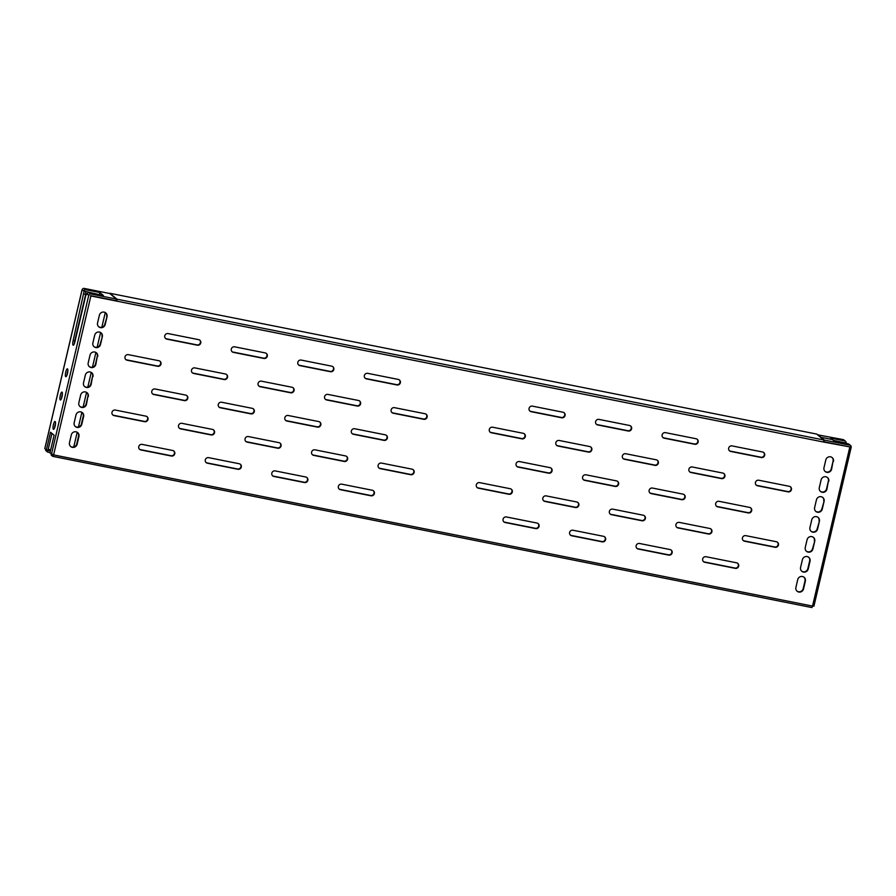 <?xml version="1.0" encoding="UTF-8"?>
<svg xmlns="http://www.w3.org/2000/svg" width="896" height="896" viewBox="0 0 896 896"><rect width="100%" height="100%" fill="white"/><g stroke="black" fill="none" stroke-linecap="round" stroke-linejoin="round"><path stroke-width="1.34" d="M523.219 433.306A2.867 2.755 -50.1 0 1 525.302 436.621A2.867 2.755 -50.1 0 1 521.92 438.85L491.378 432.768A2.867 2.755 -50.1 0 1 489.541 428.803A2.867 2.755 -50.1 0 1 492.677 427.224L523.219 433.306M524.216 433.731A2.867 2.755 -50.1 0 1 521.55 438.536L491.008 432.454A2.867 2.755 -50.1 0 1 490.011 432.029M589.758 446.566A2.867 2.755 -50.1 0 1 591.83 449.87A2.867 2.755 -50.1 0 1 588.459 452.099L557.917 446.018A2.867 2.755 -50.1 0 1 556.069 442.053A2.867 2.755 -50.1 0 1 559.216 440.474L589.758 446.566M590.755 446.981A2.867 2.755 -50.1 0 1 588.078 451.797L557.547 445.704A2.867 2.755 -50.1 0 1 556.539 445.29M656.286 459.816A2.867 2.755 -50.1 0 1 658.37 463.131A2.867 2.755 -50.1 0 1 654.987 465.36L624.445 459.267A2.867 2.755 -50.1 0 1 622.608 455.314A2.867 2.755 -50.1 0 1 625.744 453.734L656.286 459.816M657.294 460.242A2.867 2.755 -50.1 0 1 654.618 465.046L624.075 458.965A2.867 2.755 -50.1 0 1 623.078 458.539M722.826 473.066A2.867 2.755 -50.1 0 1 724.898 476.381A2.867 2.755 -50.1 0 1 721.526 478.61L690.984 472.528A2.867 2.755 -50.1 0 1 689.136 468.563A2.867 2.755 -50.1 0 1 692.283 466.984L722.826 473.066M723.822 473.491A2.867 2.755 -50.1 0 1 721.157 478.296L690.614 472.214A2.867 2.755 -50.1 0 1 689.606 471.789M789.354 486.315A2.867 2.755 -50.1 0 1 791.437 489.63A2.867 2.755 -50.1 0 1 788.054 491.859L757.512 485.778A2.867 2.755 -50.1 0 1 755.675 481.813A2.867 2.755 -50.1 0 1 758.811 480.234L789.354 486.315M790.362 486.741A2.867 2.755 -50.1 0 1 787.685 491.557L757.142 485.464A2.867 2.755 -50.1 0 1 756.146 485.05M510.227 488.723A2.867 2.755 -50.1 0 1 512.299 492.038A2.867 2.755 -50.1 0 1 508.928 494.267L478.386 488.186A2.867 2.755 -50.1 0 1 476.538 484.221A2.867 2.755 -50.1 0 1 479.685 482.642L510.227 488.723M511.224 489.149A2.867 2.755 -50.1 0 1 508.547 493.954L478.016 487.872A2.867 2.755 -50.1 0 1 477.008 487.446M576.755 501.973A2.867 2.755 -50.1 0 1 578.838 505.288A2.867 2.755 -50.1 0 1 575.456 507.517L544.914 501.435A2.867 2.755 -50.1 0 1 543.077 497.47A2.867 2.755 -50.1 0 1 546.213 495.891L576.755 501.973M577.763 502.398A2.867 2.755 -50.1 0 1 575.086 507.203L544.544 501.122A2.867 2.755 -50.1 0 1 543.547 500.696M643.294 515.234A2.867 2.755 -50.1 0 1 645.366 518.538A2.867 2.755 -50.1 0 1 641.995 520.766L611.453 514.685A2.867 2.755 -50.1 0 1 609.605 510.72A2.867 2.755 -50.1 0 1 612.752 509.141L643.294 515.234M644.291 515.648A2.867 2.755 -50.1 0 1 641.626 520.464L611.083 514.371A2.867 2.755 -50.1 0 1 610.075 513.957M709.822 528.483A2.867 2.755 -50.1 0 1 711.906 531.798A2.867 2.755 -50.1 0 1 708.523 534.027L677.981 527.934A2.867 2.755 -50.1 0 1 676.144 523.981A2.867 2.755 -50.1 0 1 679.28 522.402L709.822 528.483M710.83 528.909A2.867 2.755 -50.1 0 1 708.154 533.714L677.611 527.632A2.867 2.755 -50.1 0 1 676.614 527.206M776.362 541.733A2.867 2.755 -50.1 0 1 778.434 545.048A2.867 2.755 -50.1 0 1 775.062 547.277L744.52 541.195A2.867 2.755 -50.1 0 1 742.672 537.23A2.867 2.755 -50.1 0 1 745.819 535.651L776.362 541.733M777.358 542.158A2.867 2.755 -50.1 0 1 774.693 546.963L744.15 540.882A2.867 2.755 -50.1 0 1 743.154 540.456M562.99 412.227A2.867 2.755 -50.1 0 1 565.062 415.542A2.867 2.755 -50.1 0 1 561.691 417.771L531.149 411.69A2.867 2.755 -50.1 0 1 529.301 407.725A2.867 2.755 -50.1 0 1 532.448 406.146L562.99 412.227M529.771 410.95A2.867 2.755 129.9 0 0 530.779 411.376L561.31 417.458A2.867 2.755 129.9 0 0 563.987 412.653M629.518 425.477A2.867 2.755 -50.1 0 1 631.602 428.792A2.867 2.755 -50.1 0 1 628.219 431.021L597.677 424.939A2.867 2.755 -50.1 0 1 595.84 420.974A2.867 2.755 -50.1 0 1 598.976 419.395L629.518 425.477M596.31 424.2A2.867 2.755 129.9 0 0 597.307 424.626L627.85 430.707A2.867 2.755 129.9 0 0 630.515 425.902M696.058 438.738A2.867 2.755 -50.1 0 1 698.13 442.053A2.867 2.755 -50.1 0 1 694.758 444.27L664.216 438.189A2.867 2.755 -50.1 0 1 662.368 434.235A2.867 2.755 -50.1 0 1 665.515 432.656L696.058 438.738M662.838 437.461A2.867 2.755 129.9 0 0 663.846 437.886L694.389 443.968A2.867 2.755 129.9 0 0 697.054 439.152M549.987 467.645A2.867 2.755 -50.1 0 1 552.07 470.96A2.867 2.755 -50.1 0 1 548.688 473.189L518.146 467.096A2.867 2.755 -50.1 0 1 516.309 463.142A2.867 2.755 -50.1 0 1 519.445 461.563L549.987 467.645M516.779 466.368A2.867 2.755 129.9 0 0 517.776 466.794L548.318 472.875A2.867 2.755 129.9 0 0 550.984 468.07M616.526 480.894A2.867 2.755 -50.1 0 1 618.598 484.21A2.867 2.755 -50.1 0 1 615.227 486.438L584.685 480.357A2.867 2.755 -50.1 0 1 582.837 476.392A2.867 2.755 -50.1 0 1 585.984 474.813L616.526 480.894M583.307 479.618A2.867 2.755 129.9 0 0 584.315 480.043L614.858 486.125A2.867 2.755 129.9 0 0 617.523 481.32M683.054 494.144A2.867 2.755 -50.1 0 1 685.138 497.459A2.867 2.755 -50.1 0 1 681.755 499.688L651.213 493.606A2.867 2.755 -50.1 0 1 649.376 489.642A2.867 2.755 -50.1 0 1 652.512 488.062L683.054 494.144M649.846 492.867A2.867 2.755 129.9 0 0 650.843 493.293L681.386 499.374A2.867 2.755 129.9 0 0 684.062 494.57M762.586 451.987A2.867 2.755 -50.1 0 1 764.669 455.302A2.867 2.755 -50.1 0 1 761.286 457.531L730.744 451.45A2.867 2.755 -50.1 0 1 728.907 447.485A2.867 2.755 -50.1 0 1 732.043 445.906L762.586 451.987M729.378 450.71A2.867 2.755 129.9 0 0 730.374 451.136L760.917 457.218A2.867 2.755 129.9 0 0 763.594 452.413M749.594 507.405A2.867 2.755 -50.1 0 1 751.666 510.72A2.867 2.755 -50.1 0 1 748.294 512.938L717.752 506.856A2.867 2.755 -50.1 0 1 715.904 502.902A2.867 2.755 -50.1 0 1 719.051 501.312L749.594 507.405M716.374 506.128A2.867 2.755 129.9 0 0 717.382 506.554L747.925 512.635A2.867 2.755 129.9 0 0 750.59 507.819M536.995 523.051A2.867 2.755 -50.1 0 1 539.067 526.366A2.867 2.755 -50.1 0 1 535.696 528.595L505.154 522.514A2.867 2.755 -50.1 0 1 503.306 518.549A2.867 2.755 -50.1 0 1 506.453 516.97L536.995 523.051M503.776 521.786A2.867 2.755 129.9 0 0 504.784 522.2L535.326 528.282A2.867 2.755 129.9 0 0 537.992 523.477M603.523 536.312A2.867 2.755 -50.1 0 1 605.606 539.627A2.867 2.755 -50.1 0 1 602.224 541.845L571.682 535.763A2.867 2.755 -50.1 0 1 569.845 531.81A2.867 2.755 -50.1 0 1 572.981 530.23L603.523 536.312M570.315 535.035A2.867 2.755 129.9 0 0 571.312 535.461L601.854 541.542A2.867 2.755 129.9 0 0 604.531 536.738M670.062 549.562A2.867 2.755 -50.1 0 1 672.134 552.877A2.867 2.755 -50.1 0 1 668.763 555.106L638.221 549.024A2.867 2.755 -50.1 0 1 636.373 545.059A2.867 2.755 -50.1 0 1 639.52 543.48L670.062 549.562M636.843 548.285A2.867 2.755 129.9 0 0 637.851 548.71L668.394 554.792A2.867 2.755 129.9 0 0 671.059 549.987M736.59 562.811A2.867 2.755 -50.1 0 1 738.674 566.126A2.867 2.755 -50.1 0 1 735.291 568.355L704.749 562.274A2.867 2.755 -50.1 0 1 702.912 558.309A2.867 2.755 -50.1 0 1 706.048 556.73L736.59 562.811M703.382 561.534A2.867 2.755 129.9 0 0 704.379 561.96L734.922 568.042A2.867 2.755 129.9 0 0 737.598 563.237M427.134 417.066A2.867 2.755 129.9 0 0 425.051 413.75L394.52 407.669A2.867 2.755 129.9 0 0 392.022 412.642A2.867 2.755 129.9 0 0 393.21 413.213L423.752 419.294A2.867 2.755 129.9 0 0 427.134 417.066M391.843 412.474A2.867 2.755 129.9 0 0 392.84 412.899L423.382 418.981A2.867 2.755 129.9 0 0 426.059 414.176M360.595 403.816A2.867 2.755 129.9 0 0 358.523 400.501L327.981 394.419A2.867 2.755 129.9 0 0 325.483 399.392A2.867 2.755 129.9 0 0 326.682 399.963L357.224 406.045A2.867 2.755 129.9 0 0 360.595 403.816M325.304 399.224A2.867 2.755 129.9 0 0 326.312 399.65L356.854 405.731A2.867 2.755 129.9 0 0 359.52 400.926M294.067 390.566A2.867 2.755 129.9 0 0 291.984 387.251L261.442 381.17A2.867 2.755 129.9 0 0 258.955 386.131A2.867 2.755 129.9 0 0 260.142 386.702L290.685 392.795A2.867 2.755 129.9 0 0 294.067 390.566M258.776 385.974A2.867 2.755 129.9 0 0 259.773 386.4L290.315 392.482A2.867 2.755 129.9 0 0 292.992 387.677M227.528 377.306A2.867 2.755 129.9 0 0 225.456 373.99L194.914 367.909A2.867 2.755 129.9 0 0 192.416 372.882A2.867 2.755 129.9 0 0 193.614 373.453L224.157 379.534A2.867 2.755 129.9 0 0 227.528 377.306M192.237 372.725A2.867 2.755 129.9 0 0 193.245 373.139L223.787 379.232A2.867 2.755 129.9 0 0 226.453 374.416M161 364.056A2.867 2.755 129.9 0 0 158.917 360.741L128.374 354.659A2.867 2.755 129.9 0 0 125.888 359.632A2.867 2.755 129.9 0 0 127.075 360.203L157.618 366.285A2.867 2.755 129.9 0 0 161 364.056M125.709 359.464A2.867 2.755 129.9 0 0 126.706 359.89L157.248 365.971A2.867 2.755 129.9 0 0 159.914 361.166M414.131 472.483A2.867 2.755 129.9 0 0 412.059 469.168L381.517 463.086A2.867 2.755 129.9 0 0 379.019 468.059A2.867 2.755 129.9 0 0 380.218 468.63L410.76 474.712A2.867 2.755 129.9 0 0 414.131 472.483M378.851 467.891A2.867 2.755 129.9 0 0 379.848 468.317L410.39 474.398A2.867 2.755 129.9 0 0 413.056 469.594M347.603 459.234A2.867 2.755 129.9 0 0 345.52 455.918L314.989 449.837A2.867 2.755 129.9 0 0 312.491 454.798A2.867 2.755 129.9 0 0 313.678 455.37L344.221 461.462A2.867 2.755 129.9 0 0 347.603 459.234M312.312 454.642A2.867 2.755 129.9 0 0 313.309 455.067L343.851 461.149A2.867 2.755 129.9 0 0 346.528 456.344M281.064 445.973A2.867 2.755 129.9 0 0 278.992 442.658L248.45 436.576A2.867 2.755 129.9 0 0 245.952 441.549A2.867 2.755 129.9 0 0 247.15 442.12L277.693 448.202A2.867 2.755 129.9 0 0 281.064 445.973M245.773 441.392A2.867 2.755 129.9 0 0 246.781 441.806L277.323 447.899A2.867 2.755 129.9 0 0 279.989 443.083M214.536 432.723A2.867 2.755 129.9 0 0 212.453 429.408L181.91 423.326A2.867 2.755 129.9 0 0 179.424 428.299A2.867 2.755 129.9 0 0 180.611 428.87L211.154 434.952A2.867 2.755 129.9 0 0 214.536 432.723M179.245 428.131A2.867 2.755 129.9 0 0 180.242 428.557L210.784 434.638A2.867 2.755 129.9 0 0 213.461 429.834M147.997 419.474A2.867 2.755 129.9 0 0 145.925 416.158L115.382 410.077A2.867 2.755 129.9 0 0 112.885 415.05A2.867 2.755 129.9 0 0 114.083 415.61L144.626 421.702A2.867 2.755 129.9 0 0 147.997 419.474M112.706 414.882A2.867 2.755 129.9 0 0 113.714 415.307L144.256 421.389A2.867 2.755 129.9 0 0 146.922 416.584M333.827 369.477A2.867 2.755 129.9 0 0 331.755 366.173L301.213 360.08A2.867 2.755 129.9 0 0 298.715 365.053A2.867 2.755 129.9 0 0 299.914 365.624L330.456 371.706A2.867 2.755 129.9 0 0 333.827 369.477M332.752 366.587A2.867 2.755 -50.1 0 1 330.086 371.403L299.544 365.322A2.867 2.755 -50.1 0 1 298.536 364.896M320.835 424.894A2.867 2.755 129.9 0 0 318.752 421.579L288.21 415.498A2.867 2.755 129.9 0 0 285.723 420.47A2.867 2.755 129.9 0 0 286.91 421.042L317.453 427.123A2.867 2.755 129.9 0 0 320.835 424.894M319.76 422.005A2.867 2.755 -50.1 0 1 317.083 426.81L286.541 420.728A2.867 2.755 -50.1 0 1 285.544 420.302M267.299 356.227A2.867 2.755 129.9 0 0 265.216 352.912L234.674 346.83A2.867 2.755 129.9 0 0 232.187 351.803A2.867 2.755 129.9 0 0 233.374 352.374L263.917 358.456A2.867 2.755 129.9 0 0 267.299 356.227M266.224 353.338A2.867 2.755 -50.1 0 1 263.547 358.142L233.005 352.061A2.867 2.755 -50.1 0 1 232.008 351.635M254.296 411.645A2.867 2.755 129.9 0 0 252.224 408.33L221.682 402.248A2.867 2.755 129.9 0 0 219.184 407.221A2.867 2.755 129.9 0 0 220.382 407.792L250.925 413.874A2.867 2.755 129.9 0 0 254.296 411.645M253.221 408.755A2.867 2.755 -50.1 0 1 250.555 413.56L220.013 407.478A2.867 2.755 -50.1 0 1 219.005 407.053M200.76 342.978A2.867 2.755 129.9 0 0 198.688 339.662L168.146 333.581A2.867 2.755 129.9 0 0 165.648 338.554A2.867 2.755 129.9 0 0 166.846 339.125L197.389 345.206A2.867 2.755 129.9 0 0 200.76 342.978M199.685 340.088A2.867 2.755 -50.1 0 1 197.019 344.893L166.477 338.811A2.867 2.755 -50.1 0 1 165.469 338.386M187.768 398.395A2.867 2.755 129.9 0 0 185.685 395.08L155.142 388.998A2.867 2.755 129.9 0 0 152.656 393.96A2.867 2.755 129.9 0 0 153.843 394.531L184.386 400.613A2.867 2.755 129.9 0 0 187.768 398.395M186.693 395.494A2.867 2.755 -50.1 0 1 184.016 400.31L153.474 394.229A2.867 2.755 -50.1 0 1 152.477 393.803M400.366 382.738A2.867 2.755 129.9 0 0 398.283 379.422L367.741 373.341A2.867 2.755 129.9 0 0 365.254 378.314A2.867 2.755 129.9 0 0 366.442 378.885L396.984 384.966A2.867 2.755 129.9 0 0 400.366 382.738M399.291 379.848A2.867 2.755 -50.1 0 1 396.614 384.653L366.072 378.571A2.867 2.755 -50.1 0 1 365.075 378.146M387.363 438.144A2.867 2.755 129.9 0 0 385.291 434.84L354.749 428.747A2.867 2.755 129.9 0 0 352.251 433.72A2.867 2.755 129.9 0 0 353.45 434.291L383.992 440.373A2.867 2.755 129.9 0 0 387.363 438.144M386.288 435.254A2.867 2.755 -50.1 0 1 383.622 440.07L353.08 433.978A2.867 2.755 -50.1 0 1 352.083 433.563M374.371 493.562A2.867 2.755 129.9 0 0 372.288 490.246L341.757 484.165A2.867 2.755 129.9 0 0 339.259 489.138A2.867 2.755 129.9 0 0 340.458 489.709L370.989 495.79A2.867 2.755 129.9 0 0 374.371 493.562M373.296 490.672A2.867 2.755 -50.1 0 1 370.619 495.477L340.077 489.395A2.867 2.755 -50.1 0 1 339.08 488.97M307.832 480.312A2.867 2.755 129.9 0 0 305.76 476.997L275.218 470.915A2.867 2.755 129.9 0 0 272.72 475.888A2.867 2.755 129.9 0 0 273.918 476.459L304.461 482.541A2.867 2.755 129.9 0 0 307.832 480.312M306.757 477.422A2.867 2.755 -50.1 0 1 304.091 482.227L273.549 476.146A2.867 2.755 -50.1 0 1 272.552 475.72M241.304 467.062A2.867 2.755 129.9 0 0 239.221 463.747L208.678 457.654A2.867 2.755 129.9 0 0 206.192 462.627A2.867 2.755 129.9 0 0 207.379 463.198L237.922 469.28A2.867 2.755 129.9 0 0 241.304 467.062M240.229 464.162A2.867 2.755 -50.1 0 1 237.552 468.978L207.01 462.896A2.867 2.755 -50.1 0 1 206.013 462.47M174.765 453.802A2.867 2.755 129.9 0 0 172.693 450.486L142.15 444.405A2.867 2.755 129.9 0 0 139.653 449.378A2.867 2.755 129.9 0 0 140.851 449.949L171.394 456.03A2.867 2.755 129.9 0 0 174.765 453.802M173.69 450.912A2.867 2.755 -50.1 0 1 171.024 455.717L140.482 449.635A2.867 2.755 -50.1 0 1 139.474 449.21M65.744 372.042A4.021 0.997 -78.7 0 0 65.822 376.701A4.021 0.997 -78.7 0 0 67.48 373.486A4.021 0.997 -78.7 0 0 67.39 368.816A4.021 0.997 -78.7 0 0 65.744 372.042M66.998 375.088A4.021 0.997 101.3 0 1 67.379 372.366A4.021 0.997 101.3 0 1 67.861 370.754M60.29 395.315A4.021 0.997 -78.7 0 0 60.368 399.974A4.021 0.997 -78.7 0 0 62.014 396.76A4.021 0.997 -78.7 0 0 61.936 392.09A4.021 0.997 -78.7 0 0 60.29 395.315M61.533 398.362A4.021 0.997 101.3 0 1 61.925 395.64A4.021 0.997 101.3 0 1 62.406 394.027M53.402 424.682A4.021 0.997 -78.7 0 0 53.48 429.341A4.021 0.997 -78.7 0 0 55.126 426.126A4.021 0.997 -78.7 0 0 55.048 421.467A4.021 0.997 -78.7 0 0 53.402 424.682M54.645 427.739A4.021 0.997 101.3 0 1 55.037 425.006A4.021 0.997 101.3 0 1 55.507 423.405M75.981 414.982L74.166 422.744A4.021 3.853 129.9 0 0 75.398 426.586A4.021 3.853 129.9 0 0 81.794 424.267L83.619 416.506A4.021 3.853 129.9 0 0 82.376 412.664A4.021 3.853 129.9 0 0 75.981 414.982M802.402 559.686L800.587 567.437A4.021 3.853 129.9 0 0 801.819 571.278A4.021 3.853 129.9 0 0 808.214 568.96L810.04 561.198A4.021 3.853 129.9 0 0 808.797 557.357A4.021 3.853 129.9 0 0 802.402 559.686M797.72 579.634L795.906 587.395A4.021 3.853 129.9 0 0 797.138 591.237A4.021 3.853 129.9 0 0 803.544 588.907L805.358 581.157A4.021 3.853 129.9 0 0 804.126 577.315A4.021 3.853 129.9 0 0 797.72 579.634M71.299 434.93L69.485 442.691A4.021 3.853 129.9 0 0 70.717 446.533A4.021 3.853 129.9 0 0 77.123 444.214L78.938 436.453A4.021 3.853 129.9 0 0 77.706 432.611A4.021 3.853 129.9 0 0 71.299 434.93M823.715 442.064L90.877 295.971L116.95 301.168L116.939 299.174L109.928 293.294L816.715 434.078L823.738 439.958L823.715 442.064L851.155 447.16A1.837 1.758 129.9 0 0 849.8 445.155L824.275 440.07L823.883 441.728L851.155 447.16M814.722 541.251A4.021 3.853 129.9 0 0 813.478 537.41A4.021 3.853 129.9 0 0 807.083 539.739L805.269 547.49A4.021 3.853 129.9 0 0 806.501 551.331A4.021 3.853 129.9 0 0 812.896 549.013L814.722 541.251L812.526 548.699A4.021 3.853 -50.1 0 1 806.322 551.174M819.392 521.304A4.021 3.853 129.9 0 0 818.16 517.462A4.021 3.853 129.9 0 0 811.765 519.781L809.939 527.542A4.021 3.853 129.9 0 0 811.182 531.384A4.021 3.853 129.9 0 0 817.578 529.066L819.392 521.304L817.208 528.752A4.021 3.853 -50.1 0 1 811.003 531.227M824.074 501.357A4.021 3.853 129.9 0 0 822.842 497.515A4.021 3.853 129.9 0 0 816.446 499.834L814.621 507.595A4.021 3.853 129.9 0 0 815.864 511.437A4.021 3.853 129.9 0 0 822.259 509.118L824.074 501.357L821.89 508.805A4.021 3.853 -50.1 0 1 815.674 511.269M828.755 481.41A4.021 3.853 129.9 0 0 827.523 477.568A4.021 3.853 129.9 0 0 821.117 479.886L819.302 487.648A4.021 3.853 129.9 0 0 820.534 491.49A4.021 3.853 129.9 0 0 826.941 489.171L828.386 481.096L826.56 488.858A4.021 3.853 -50.1 0 1 820.355 491.322M833.437 461.462A4.021 3.853 129.9 0 0 832.194 457.621A4.021 3.853 129.9 0 0 825.798 459.939L823.984 467.701A4.021 3.853 129.9 0 0 825.216 471.542A4.021 3.853 129.9 0 0 831.611 469.213L833.067 461.149L831.242 468.91A4.021 3.853 -50.1 0 1 825.037 471.374M88.301 396.558A4.021 3.853 129.9 0 0 87.058 392.717A4.021 3.853 129.9 0 0 80.662 395.035L78.837 402.797A4.021 3.853 129.9 0 0 80.08 406.638A4.021 3.853 129.9 0 0 86.475 404.32L87.931 396.245L86.106 404.006A4.021 3.853 -50.1 0 1 79.901 406.47M92.971 376.611A4.021 3.853 129.9 0 0 91.739 372.77A4.021 3.853 129.9 0 0 85.344 375.088L83.518 382.85A4.021 3.853 129.9 0 0 84.762 386.691A4.021 3.853 129.9 0 0 91.157 384.362L92.602 376.298L90.787 384.059A4.021 3.853 -50.1 0 1 84.582 386.523M97.653 356.664A4.021 3.853 129.9 0 0 96.421 352.822A4.021 3.853 129.9 0 0 90.014 355.141L88.2 362.902A4.021 3.853 129.9 0 0 89.432 366.733A4.021 3.853 129.9 0 0 95.838 364.414L97.283 356.35L95.469 364.112A4.021 3.853 -50.1 0 1 89.253 366.576M102.334 336.706A4.021 3.853 129.9 0 0 101.091 332.864A4.021 3.853 129.9 0 0 94.696 335.194L92.882 342.944A4.021 3.853 129.9 0 0 94.114 346.786A4.021 3.853 129.9 0 0 100.509 344.467L102.334 336.706L100.139 344.154A4.021 3.853 -50.1 0 1 93.934 346.629M107.016 316.758A4.021 3.853 129.9 0 0 105.773 312.917A4.021 3.853 129.9 0 0 99.378 315.246L97.552 322.997A4.021 3.853 129.9 0 0 98.795 326.838A4.021 3.853 129.9 0 0 105.19 324.52L107.016 316.758L104.821 324.206A4.021 3.853 -50.1 0 1 98.616 326.682M82.186 412.518A4.021 3.853 -50.1 0 1 83.25 416.192L81.424 423.954A4.021 3.853 -50.1 0 1 75.219 426.429M808.606 557.211A4.021 3.853 -50.1 0 1 809.67 560.896L807.845 568.646A4.021 3.853 -50.1 0 1 801.64 571.122M803.936 577.158A4.021 3.853 -50.1 0 1 804.989 580.843L803.174 588.605A4.021 3.853 -50.1 0 1 796.958 591.069M77.515 432.466A4.021 3.853 -50.1 0 1 78.568 436.15L76.754 443.901A4.021 3.853 -50.1 0 1 70.538 446.376M823.782 441.728L849.464 446.835M813.288 537.264A4.021 3.853 -50.1 0 1 814.352 540.949M817.97 517.317A4.021 3.853 -50.1 0 1 819.022 520.99M822.651 497.37A4.021 3.853 -50.1 0 1 823.704 501.043M827.333 477.422A4.021 3.853 -50.1 0 1 828.386 481.096M832.003 457.464A4.021 3.853 -50.1 0 1 833.067 461.149M86.867 392.571A4.021 3.853 -50.1 0 1 87.931 396.245M91.549 372.613A4.021 3.853 -50.1 0 1 92.602 376.298M96.23 352.666A4.021 3.853 -50.1 0 1 97.283 356.35M100.901 332.718A4.021 3.853 -50.1 0 1 101.965 336.403M105.582 312.771A4.021 3.853 -50.1 0 1 106.646 316.456M844.234 442.546L846.485 443.509M844.446 442.579L844.85 443.184M846.485 443.251L844.85 442.926M74.379 343.616A4.021 0.997 101.3 0 1 74.76 340.883L85.68 294.336L85.702 291.715L82.096 289.856A1.837 1.758 -50.1 0 1 82.118 289.755L44.845 448.672L46.368 449.949L50.523 432.219L54.107 435.221L49.941 452.95L53.603 454.899L52.741 456.355L51.162 455.045L51.374 454.149M82.163 289.632L82.118 289.755A1.837 1.758 -50.1 0 1 84.258 288.434L109.782 293.518L116.402 299.062L116.01 300.731L90.44 295.646M84.067 291.379L73.125 340.558A4.021 0.997 -78.7 0 0 73.203 345.229A4.021 0.997 -78.7 0 0 74.861 342.014L85.77 295.467L86.789 293.664L87.17 294.112A1.837 1.758 -50.1 0 1 89.331 292.69L90.877 293.978A1.837 1.758 129.9 0 0 88.749 295.299L51.464 454.227M85.702 291.715L83.664 291.043A1.837 1.758 129.9 0 1 85.803 289.733L99.87 292.533L103.398 295.49L89.331 292.69M46.368 449.949L48.003 450.274L51.957 433.418M813.882 606.088L812.526 606.077L849.811 447.149M52.808 456.344L811.888 607.566L812.638 606.099L53.603 454.899L90.877 295.971M47.79 450.229L47.578 452.054L45.674 450.442L45.875 449.546M47.578 452.054L50.042 452.536M47.97 450.386L50.434 450.878M50.68 449.826L48.216 449.333M105.28 312.57L101.83 327.275M100.598 332.517L97.149 347.222M95.917 352.464L92.467 367.17M91.246 372.422L87.797 387.128M86.565 392.37L83.115 407.075M81.883 412.317L78.434 427.022M77.202 432.264L73.752 446.97M85.68 294.336L84.045 294.011M90.877 293.978L116.402 299.062M85.333 291.402L100.285 294.874M99.87 292.533L99.478 294.19M817.589 434.818L843.181 439.611A1.837 1.758 -50.1 0 1 843.942 439.97L845.488 441.269A1.837 1.758 129.9 0 0 844.726 440.899L830.659 438.099L832.418 439.578L820.971 437.293L832.418 439.578L834.187 441.056L848.254 443.856A1.837 1.758 -50.1 0 1 849.016 444.226L850.562 445.514M846.082 442.904A1.837 1.758 129.9 0 0 845.488 441.269M844.413 442.691L833.381 440.384M817.656 434.526L824.275 440.07M88.715 295.411L87.17 294.112M823.738 439.958L116.939 299.174M74.76 340.883L73.125 340.558M85.803 289.733L84.258 288.434M843.181 439.611L844.726 440.899M848.254 443.856L849.8 445.155M811.888 607.566L52.741 456.355M851.2 447.238L813.926 606.155M44.8 448.605L82.074 289.677"/></g></svg>
